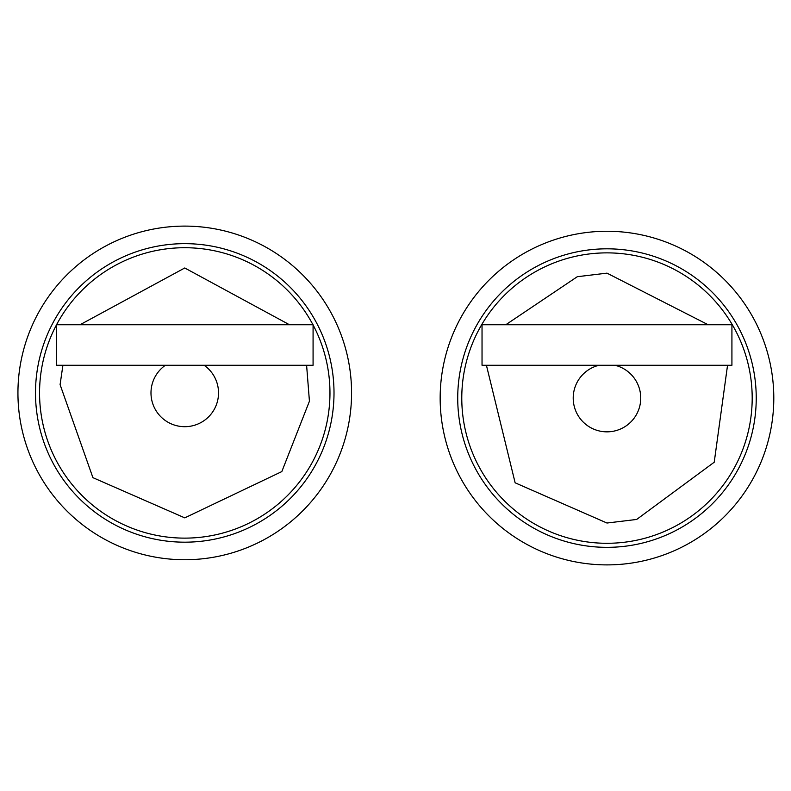 <?xml version="1.0" encoding="UTF-8"?>
<svg xmlns="http://www.w3.org/2000/svg" width="791" height="791" viewBox="0 0 791 791"><rect width="100%" height="100%" fill="white"/><g stroke="black" fill="none" stroke-linecap="round" stroke-linejoin="round"><path stroke-width="1.19" d="M184.758 226.107A166.822 166.822 0 0 1 351.57 392.919A166.822 166.822 0 0 1 184.758 559.741A166.822 166.822 0 0 1 17.936 392.919A166.822 166.822 0 0 1 184.758 226.107M184.758 542.181A149.262 149.262 0 0 1 35.496 392.919A149.262 149.262 0 0 1 184.758 243.658A149.262 149.262 0 0 1 334.01 392.919A149.262 149.262 0 0 1 184.758 542.181M56.547 324.745A145.208 145.208 0 0 1 312.959 324.745M313.078 324.963A145.208 145.208 0 0 1 184.758 538.127A145.208 145.208 0 0 1 56.438 324.963M80.029 324.745L184.758 267.981L289.466 324.745M306.601 365.274L309.429 401.205L281.823 471.584L184.758 517.868L92.913 477.655L60.086 384.634L62.914 365.274M56.438 324.745L313.078 324.745L313.078 365.274L56.438 365.274L56.438 324.745M204.137 365.274A33.766 33.766 0 0 1 209.981 415.374A33.766 33.766 0 0 1 159.535 415.374A33.766 33.766 0 0 1 165.368 365.274M606.984 231.259A166.822 166.822 0 0 1 773.796 398.081A166.822 166.822 0 0 1 606.984 564.893A166.822 166.822 0 0 1 440.162 398.081A166.822 166.822 0 0 1 606.984 231.259M606.984 547.342A149.262 149.262 0 0 1 457.722 398.081A149.262 149.262 0 0 1 606.984 248.819A149.262 149.262 0 0 1 756.236 398.081A149.262 149.262 0 0 1 606.984 547.342M606.984 252.873A145.208 145.208 0 0 1 752.192 398.081A145.208 145.208 0 0 1 606.984 543.288A145.208 145.208 0 0 1 461.776 398.081A145.208 145.208 0 0 1 606.984 252.873A145.208 145.208 0 0 1 752.192 398.081A145.208 145.208 0 0 1 606.984 543.288M505.795 324.745L577.301 276.712L606.984 273.142L708.143 324.745M727.542 365.274L714.224 462.221L636.666 519.45L606.984 523.029L515.139 482.807L486.416 365.274M482.035 324.745L731.922 324.745L731.922 365.274L482.035 365.274L482.035 324.745M614.973 365.274A33.766 33.766 0 0 1 634.787 417.233A33.766 33.766 0 0 1 579.17 417.233A33.766 33.766 0 0 1 598.995 365.274M329.966 392.919A145.208 145.208 0 0 1 184.758 538.127A145.208 145.208 0 0 1 39.55 392.919"/></g></svg>
